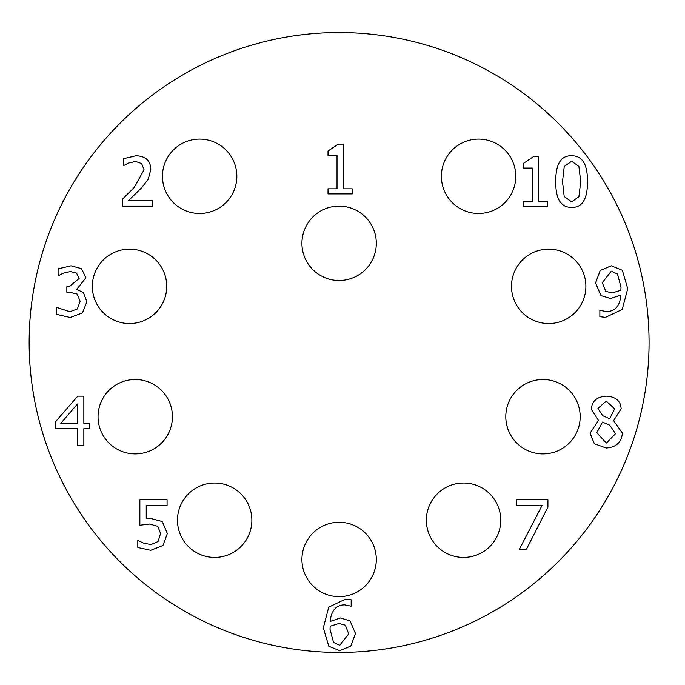 <?xml version="1.0" encoding="UTF-8"?>
<svg xmlns="http://www.w3.org/2000/svg" width="685" height="685" viewBox="0 0 685 685"><rect width="100%" height="100%" fill="white"/><g stroke="black" fill="none" stroke-linecap="round" stroke-linejoin="round"><path stroke-width="1.03" d="M152.858 200.645L152.858 206.39L122.273 206.39L122.273 199.361L134.251 187.425L144.055 169.743L141.607 163.51L135.536 161.497L128.506 163.064L123.317 165.804L123.317 158.732L136.015 155.752C145.58 156.111 150.512 160.658 150.803 169.375L148.234 179.307L141.607 187.784L128.506 200.645L152.858 200.645M76.532 273.075L70.504 271.551L63.388 273.118L58.088 275.892L58.088 268.854L71.026 265.806L81.481 268.614L85.899 277.776L76.737 289.353L83.407 292.572L86.858 301.734L82.483 312.899L70.264 317.48L56.718 314.432L56.718 307.394L69.861 311.735L77.379 308.961L80.111 301.246L77.14 294.053L69.664 292.289L66.847 292.289L66.847 286.784L69.057 286.784L79.143 278.461L76.532 273.075M345.343 625.217L338.989 623.487L330.153 626.227L330.033 629.361L333.569 642.462L339.76 645.27L348.716 633.856L345.343 625.217M350.086 620.918L355.472 633.574L350.806 646.032L339.717 650.699L328.783 646.195L323.32 627.871L328.749 607.133L345.54 599.135L351.174 599.82L351.174 606.208L344.658 604.881C336.181 604.941 331.343 610.455 330.153 621.441L340.479 617.981L350.086 620.918M547.914 499.682L547.914 507.114L526.448 549.276L519.376 549.276L542.049 505.513L516.447 505.513L516.447 499.682L547.914 499.682M606.191 401.067L597.954 408.457L602.697 415.692L609.684 418.792L614.633 408.859L606.191 401.067M609.727 425.179L602.457 422.088L596.789 432.697L606.311 443.067L615.558 433.699L609.727 425.179M622.391 433.057C621.612 442.27 616.226 447.254 606.234 448.007L594.34 443.743L590.076 433.177L598.476 420.393L591.283 409.228C591.926 401.145 596.909 396.795 606.234 396.161C615.704 396.675 620.67 400.879 621.141 408.782L613.589 420.676L622.391 433.057M580.709 181.551L578.902 166.404L571.632 161.258L564.235 166.481L562.505 181.594L564.192 196.544L571.632 201.887L578.945 196.663L580.709 181.551M571.632 155.752C582.344 155.726 587.627 164.323 587.465 181.551C587.567 199.061 582.293 207.675 571.632 207.392C560.869 207.504 555.578 198.898 555.758 181.594C555.638 164.032 560.929 155.418 571.632 155.752M547.478 201.287L547.478 206.348L523.28 206.348L523.28 201.287L532.288 201.287L532.288 168.048L523.28 168.048L523.28 163.51L533.529 156.6L538.675 156.6L538.675 201.287L547.478 201.287M352.218 188.82L352.218 193.889L328.021 193.889L328.021 188.82L337.02 188.82L337.02 155.589L328.021 155.589L328.021 151.042L338.27 144.133L343.416 144.133L343.416 188.82L352.218 188.82M617.51 274.043L611.277 271.226L602.321 282.64L605.694 291.279L612.005 293.009L620.884 290.277L621.004 287.143L617.51 274.043M600.951 295.586L595.565 282.922L600.231 270.464L611.32 265.806L622.331 270.267L627.717 288.633L622.254 309.449L605.497 317.36L599.863 316.684L599.863 310.288L606.379 311.615C615.19 311.401 620.011 305.887 620.841 295.064L610.515 298.514L600.951 295.586M162.242 521.542L167.345 533.521L162.97 545.457L150.794 550.32L137.813 547.503L137.813 540.474L143.636 543.128L150.914 544.575L158.064 541.561L160.598 533.478L157.781 526.328L149.664 524.034L139.86 525.241L139.86 499.682L167.071 499.682L167.071 505.513L146.248 505.513L146.248 518.733L150.751 518.451L162.242 521.542M77.465 403.996L60.785 423.373L77.465 423.373L77.465 403.996M89.761 423.373L89.761 428.716L83.853 428.716L83.853 445.755L77.465 445.755L77.465 428.716L55.562 428.716L55.562 421.72L77.747 396.161L83.853 396.161L83.853 423.373L89.761 423.373M236.847 176.293A37.195 37.195 0 0 1 181.054 208.505A37.195 37.195 0 0 1 181.054 144.09A37.195 37.195 0 0 1 236.847 176.293M166.738 286.347A37.195 37.195 0 0 1 110.944 318.559A37.195 37.195 0 0 1 110.944 254.135A37.195 37.195 0 0 1 166.738 286.347M172.432 416.703A37.195 37.195 0 0 1 116.638 448.915A37.195 37.195 0 0 1 116.638 384.499A37.195 37.195 0 0 1 172.432 416.703M251.866 520.223A37.195 37.195 0 0 1 196.073 552.435A37.195 37.195 0 0 1 196.073 488.011A37.195 37.195 0 0 1 251.866 520.223M376.305 559.465A37.195 37.195 0 0 1 320.52 591.677A37.195 37.195 0 0 1 320.52 527.253A37.195 37.195 0 0 1 376.305 559.465M500.752 520.223A37.195 37.195 0 0 1 444.959 552.435A37.195 37.195 0 0 1 444.959 488.011A37.195 37.195 0 0 1 500.752 520.223M580.186 416.703A37.195 37.195 0 0 1 524.393 448.915A37.195 37.195 0 0 1 524.393 384.499A37.195 37.195 0 0 1 580.186 416.703M585.88 286.347A37.195 37.195 0 0 1 530.087 318.559A37.195 37.195 0 0 1 530.087 254.135A37.195 37.195 0 0 1 585.88 286.347M376.305 243.321A37.195 37.195 0 0 1 320.52 275.524A37.195 37.195 0 0 1 320.52 211.108A37.195 37.195 0 0 1 376.305 243.321M515.771 176.293A37.195 37.195 0 0 1 459.978 208.505A37.195 37.195 0 0 1 459.978 144.09A37.195 37.195 0 0 1 515.771 176.293M649.063 342.5A309.945 309.945 0 0 1 184.137 610.926A309.945 309.945 0 0 1 184.137 74.074A309.945 309.945 0 0 1 649.063 342.5"/></g></svg>
